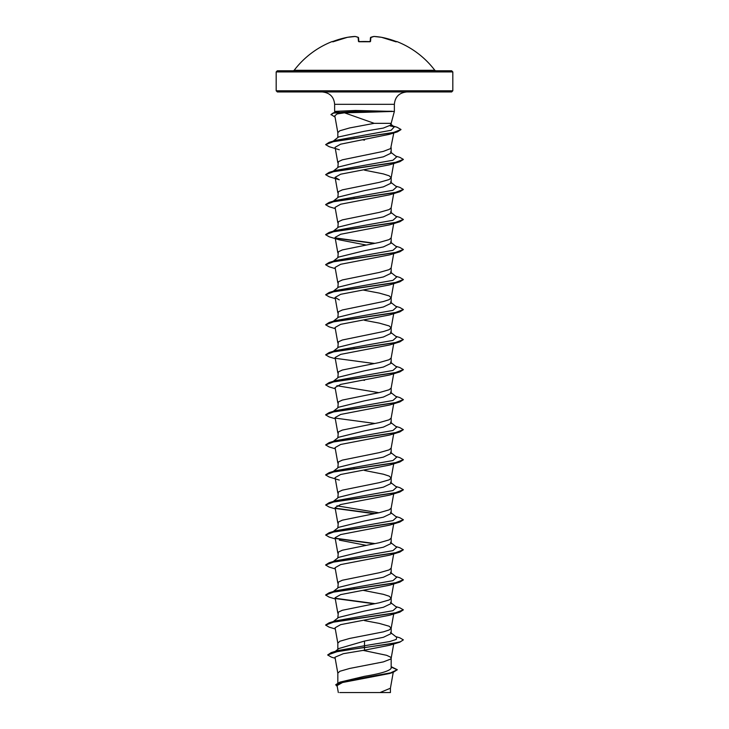 <?xml version="1.0" encoding="UTF-8"?>
<svg xmlns="http://www.w3.org/2000/svg" width="729" height="729" viewBox="0 0 729 729"><rect width="100%" height="100%" fill="white"/><g stroke="black" fill="none" stroke-linecap="round" stroke-linejoin="round"><path stroke-width="1.09" d="M370.15 41.635L369.758 41.653A88.309 81.584 180 0 0 364.5 41.507A88.309 81.584 180 0 0 359.242 41.653L358.468 41.425L358.103 37.307A88.191 33.616 -95.4 0 0 354.932 36.45A88.191 81.165 -102.9 0 0 347.469 37.307L347.487 37.297M355.132 36.486L347.469 37.307A88.318 87.981 180 0 0 333.044 41.425L332.643 41.562M396.54 41.626L396.74 41.507A88.318 88.318 0 0 1 434.821 70.303L294.179 70.303L293.249 70.759L364.5 70.759L277.348 70.759L276.182 71.925L452.818 71.925L451.652 70.759L364.5 70.759M396.685 41.653L395.956 41.425A88.318 87.981 180 0 0 381.531 37.307A88.191 81.165 102.9 0 0 374.068 36.45L374.068 36.45A88.191 33.616 95.4 0 0 370.897 37.307L370.532 41.425M363.58 112.348L344.507 112.822L374.214 123.338L391.172 123.338L394.371 111.391L363.58 112.348M392.257 111.51L354.722 111.51L355.697 112.384M452.818 90.788L276.182 90.788L277.348 91.954L451.652 91.954L452.818 90.788L452.818 71.925M392.166 111.391L355.615 110.462L334.629 111.391L334.629 104.32L394.371 104.32C395.036 96.884 399.164 92.756 406.736 91.954M337.828 682.891L337.828 673.149L339.86 671.272L349.683 668.457L383.363 661.896L390.662 659.08L391.172 658.141L390.662 657.203L386.68 655.325L363.06 650.368M391.172 666.68L397.296 669.714L390.671 672.821L339.805 682.162L364.5 676.321C380.675 673.642 389.568 670.953 391.172 668.265L391.172 658.141M335.267 651.38L338.83 648.546L364.5 641.064L383.372 637.31L391.172 633.565L391.172 628.106L389.14 626.229L379.317 623.413L364.5 620.598M337.828 649.348L337.828 643.124L339.86 641.247L349.683 638.431L383.363 631.861L389.14 629.984L391.172 628.106M333.253 621.591L338.538 617.445L364.5 611.039L383.354 607.284L391.172 603.53L391.172 598.154M337.828 618.001L338.338 612.16L342.32 610.282L379.317 602.774L389.14 599.958L391.163 598.227L393.696 583.947M391.172 598.081L389.14 596.204L383.363 594.326L363.115 590.326M333.253 591.556L338.529 587.419L364.5 581.013L383.363 577.259L391.172 573.504L391.172 568.128M337.828 587.966L338.338 582.125L342.32 580.248L379.317 572.739L389.14 569.923L391.163 568.201L393.696 553.922M333.253 561.53L338.529 557.393L364.5 550.978L383.363 547.224L391.172 543.469L391.172 538.093M337.828 557.94L338.338 552.099L342.32 550.222L379.317 542.713L389.14 539.897L391.163 538.175L393.696 523.887M333.253 531.496L338.538 527.349L364.5 520.953L383.354 517.198L391.172 513.444L391.172 508.067M337.828 527.914L338.338 522.064L342.32 520.187L379.317 512.678L389.14 509.863L391.163 508.14L393.696 493.861M333.253 501.47L338.529 497.333L364.5 490.918L383.363 487.163L391.172 483.409L391.172 478.033M337.828 497.88L338.338 492.039L342.32 490.161L379.317 482.653L389.14 479.837L391.163 478.115L393.696 463.835M391.172 477.96L389.14 476.083L383.363 474.205L364.5 470.451M333.253 471.435L338.529 467.298L364.5 460.892L383.363 457.138L391.172 453.383L391.172 448.007M337.828 467.854L338.338 462.004L342.32 460.127L379.317 452.627L389.14 449.811L391.163 448.08L393.696 433.801M333.253 441.409L338.538 437.263L364.5 430.857L383.354 427.112L391.172 423.358L391.172 417.981M337.828 437.819L338.338 431.978L342.32 430.101L379.317 422.592L389.14 419.776L391.163 418.054L393.696 403.775M333.253 411.384L338.529 407.238L364.5 400.832L383.363 397.077L391.172 393.323L391.172 387.946M337.828 407.793L338.338 401.952L342.32 400.075L379.317 392.567L389.14 389.751L391.163 388.028L393.696 373.74M333.253 381.349L338.529 377.212L364.5 370.806L383.363 367.052L391.172 363.297L391.172 357.921M337.828 377.768L338.338 371.918L342.32 370.04L379.317 362.532L389.14 359.716L391.163 357.994L393.696 343.714M333.253 351.323L338.538 347.177L364.5 340.771L383.354 337.017L391.172 333.262L391.172 327.813L389.14 325.936L379.317 323.12L364.5 320.304M337.828 347.733L338.338 341.892L342.32 340.015L383.363 331.567L389.14 329.69L391.172 327.813M333.253 321.289L338.529 317.151L364.5 310.745L383.363 306.991L391.172 303.237L391.172 297.787L389.14 295.91L379.317 293.094L363.115 290.024M337.828 317.707L338.338 311.857L342.32 309.98L383.363 301.542L389.14 299.665L391.172 297.787M333.253 291.263L338.529 287.126L364.5 280.711L383.363 276.956L391.172 273.211L391.172 267.835M337.828 287.673L338.338 281.831L342.32 279.954L379.317 272.446L389.14 269.63L391.163 267.908L393.696 253.628M333.253 261.237L338.538 257.091L364.5 250.685L383.354 246.931L391.172 243.176L391.172 237.8M337.828 257.647L338.338 251.806L342.32 249.929L379.317 242.42L389.14 239.604L391.163 237.873L393.696 223.593M333.253 231.202L338.529 227.065L364.5 220.659L383.363 216.905L391.172 213.15L391.172 207.774M337.828 227.612L338.338 221.771L342.32 219.894L379.317 212.385L389.14 209.569L391.163 207.847L393.696 193.568M333.253 201.177L338.529 197.04L364.5 190.624L383.363 186.87L391.172 183.116L391.172 177.739M337.828 197.586L338.338 191.745L342.32 189.868L379.317 182.359L389.14 179.544L391.163 177.821L393.696 163.533M391.172 177.666L389.14 175.789L383.363 173.912L364.5 170.158M333.253 171.142L338.538 166.996L364.5 160.599L383.354 156.844L391.172 153.09L391.172 147.714M337.828 167.561L338.338 161.71L342.32 159.833L383.363 151.386L390.662 148.579L393.788 132.97M354.741 588.777L353.966 588.631M354.741 468.665L353.966 468.51M364.5 380.365L363.115 380.119M354.741 348.544L353.966 348.398M354.741 198.397L353.966 198.252M333.253 141.116L338.529 136.979L364.5 131.247L383.363 128.067L391.172 124.887L391.172 123.338M364.5 140.132L362.441 139.758M354.804 138.355L354.03 138.2M337.828 137.526L337.828 132.623L339.86 130.746L349.683 127.93L374.214 123.338M397.296 669.714L393.086 672.42L389.35 673.56L342.539 682.508L337.08 685.561L338.32 692.55M390.425 688.076L390.425 692.55L350.904 692.55M379.991 692.55L390.416 688.231L393.232 672.375M364.5 641.064L364.5 645.748L337.636 650.642L331.157 652.628L327.649 654.97L331.495 657.184L335.167 658.269M391.172 667.81L391.172 668.265M390.471 632.462L396.694 637.337L396.23 639.442L389.742 641.538L364.5 645.748L364.5 647.379L331.157 652.628M339.805 682.162L335.768 684.695L337.245 686.49M399.82 642.176L389.66 645.256L364.5 650.159L364.5 647.625L399.82 642.176L403.365 639.871L400.403 641.748L391.974 643.625L338.201 651.298L327.649 654.97M391.172 667.026L397.278 669.833M393.086 672.42L341.855 681.815L335.768 684.95M364.5 650.159L343.341 653.694L334.985 657.221L337.837 673.304M344.507 112.822L337.135 113.924L334.821 115.765L337.837 132.769M339.34 149.764L329.18 146.693L325.635 144.634L333.991 141.444L397.423 131.867L389.395 134.336L340.598 144.187L335.094 147.304M399.82 161.701L389.66 164.781L340.671 174.195L335.094 177.329L339.34 179.799L329.18 176.719L325.635 174.659L334.228 171.424L399.82 161.701L403.347 159.523M335.304 208.585L329.18 206.754L325.635 204.694L334.228 201.45L399.82 191.736L389.66 194.807L340.68 204.22L335.085 207.355L337.837 222.864M339.34 239.859L329.18 236.779L325.635 234.72L334.228 231.485L399.82 221.762L389.66 224.842L340.68 234.255L335.085 237.39L339.34 239.859L365.885 244.98M335.304 268.637L329.18 266.805L325.635 264.755L334.228 261.511L399.82 251.797L389.66 254.868L340.68 264.281L335.085 267.415L337.837 282.925M335.304 298.671L329.18 296.84L325.635 294.78L334.228 291.545L399.82 281.822L389.66 284.902L340.689 294.306L335.085 297.45L339.34 299.911M335.304 328.697L329.18 326.865L325.635 324.815L334.228 321.571L399.82 311.848L389.66 314.928L340.698 324.332L335.085 327.476L337.837 342.976M335.304 358.732L329.18 356.9L325.635 354.841L334.228 351.597L399.82 341.883L389.66 344.963L340.698 354.367L335.085 357.511L337.837 373.011M335.304 388.757L329.18 386.926L325.635 384.866L334.228 381.632L399.82 371.908L389.66 374.988L340.698 384.393L335.085 387.536L337.837 403.037M335.304 418.783L329.18 416.952L325.635 414.901L334.228 411.657L399.82 401.943L389.66 405.014L340.698 414.427L335.085 417.562L337.837 433.072M335.304 448.818L329.18 446.986L325.635 444.927L334.228 441.692L399.82 431.969L389.66 435.049L340.689 444.453L335.094 447.597M339.34 480.092L329.18 477.012L325.635 474.962L334.228 471.718L399.82 462.004L389.66 465.075L340.68 474.488L335.094 477.623M335.304 508.878L329.18 507.047L325.635 504.987L334.228 501.743L399.82 492.029L389.66 495.109L340.671 504.523L335.085 507.657L337.837 523.158M335.304 538.904L329.18 537.073L325.635 535.013L334.228 531.778L399.82 522.055L389.66 525.135L340.671 534.548L335.094 537.683M339.34 540.153L365.885 545.283M335.304 568.939L329.18 567.107L325.635 565.048L334.228 561.804L399.82 552.09L389.66 555.161L340.671 564.583L335.094 567.709M335.304 598.965L329.18 597.133L325.635 595.074L334.228 591.839L399.82 582.116L389.66 585.196L340.671 594.609L335.085 597.744L337.837 613.244M335.304 628.99L329.18 627.159L325.635 625.108L334.228 621.864L399.82 612.15L389.66 615.221L340.671 624.635L335.085 627.769L337.837 643.279M335.058 117.105L331.002 114.489L333.381 112.867L339.14 111.391M325.653 624.981L329.18 622.794L335.723 620.844L392.94 610.692L396.694 607.312L390.471 602.436M325.653 594.955L329.18 592.768L335.723 590.809L392.94 580.667L396.694 577.277L390.462 572.393M332.424 562.177L333.08 561.786M325.653 564.92L329.18 562.742L335.723 560.783L392.94 550.632L396.694 547.251L390.471 542.376M325.635 535.013L329.18 532.708L335.723 530.748L392.94 520.606L396.694 517.226L390.471 512.35M378.861 512.779L336.898 505.826M325.635 504.987L329.18 502.682L335.723 500.723L392.94 490.571L396.694 487.191L390.462 482.306M325.653 474.834L329.18 472.647L335.723 470.688L392.94 460.546L396.694 457.165L390.471 452.29M325.635 444.927L329.18 442.621L335.723 440.662L392.94 430.511L396.694 427.13L390.48 422.255M325.653 414.774L329.18 412.596L335.723 410.637L392.94 400.485L396.694 397.105L390.462 392.22M378.861 392.658L336.898 385.705M325.635 384.866L329.18 382.561L335.723 380.602L392.94 370.46L396.694 367.07L390.471 362.195M325.635 354.841L329.18 352.535L335.723 350.576L392.94 340.425L396.694 337.044L390.471 332.169M325.635 324.815L329.18 322.5L335.723 320.541L392.94 310.399L396.694 307.018L390.462 302.125M332.424 291.91L333.08 291.527M325.635 294.78L329.18 292.475L335.723 290.516L392.94 280.364L396.694 276.984L390.471 272.108M332.424 261.884L333.08 261.492M325.653 264.627L329.18 262.44L335.723 260.49L392.94 250.339L396.694 246.958L390.48 242.083M325.653 234.601L329.18 232.414L335.723 230.455L392.94 220.313L396.694 216.923L390.462 212.039M325.653 204.567L329.18 202.389L335.723 200.429L392.94 190.278L396.694 186.897L390.471 182.022M325.635 174.659L329.18 172.354L335.723 170.395L392.94 160.252L396.694 156.872L390.471 151.996M325.635 144.634L329.18 142.328L335.723 140.369L391.127 130.272L394.28 126.91L390.954 125.406M403.365 639.871L399.82 637.811L395.747 636.599M329.18 622.794L394.772 613.08L403.365 609.845L399.82 607.786L395.747 606.574M375.034 603.648L335.376 598.281M329.18 592.768L394.772 583.054L403.365 579.81L399.82 577.751L395.747 576.539M329.18 562.742L394.772 553.019L403.365 549.784L399.82 547.725L395.747 546.513M375.034 543.588L335.376 538.221M329.18 532.708L394.772 522.994L403.365 519.75L399.82 517.699L395.747 516.487M375.034 513.553L335.376 508.195M329.18 502.682L394.772 492.959L403.365 489.724L399.82 487.665L395.747 486.453M329.18 472.647L394.772 462.933L403.365 459.689L399.82 457.639L395.747 456.427M329.18 442.621L394.772 432.908L403.365 429.663L399.82 427.604L395.747 426.392M375.034 423.467L335.376 418.109M329.18 412.596L394.772 402.873L403.365 399.638L399.82 397.578L395.747 396.366M329.18 382.561L394.772 372.847L403.365 369.603L399.82 367.544L395.747 366.332M329.18 352.535L394.772 342.812L403.365 339.577L399.82 337.518L395.747 336.306M329.18 322.5L394.772 312.787L403.365 309.543L399.82 307.492L395.747 306.28M329.18 292.475L394.772 282.752L403.365 279.517L399.82 277.457L395.747 276.245M329.18 262.44L394.772 252.726L403.365 249.491L399.82 247.432L395.747 246.22M375.034 243.295L335.376 237.927M329.18 232.414L394.772 222.7L403.365 219.456L399.82 217.397L395.747 216.185M329.18 202.389L394.772 192.666L403.365 189.431L399.82 187.371L395.747 186.159M329.18 172.354L394.772 162.64L403.365 159.396L399.82 157.346L395.747 156.134M329.18 142.328L392.986 132.696L400.996 129.489L397.15 127.274L393.241 126.099M393.268 126.308L390.553 125.762M333.381 112.867L354.722 111.51L333.372 113.123L331.002 114.735M399.82 612.15L403.365 609.845M374.259 603.794L335.704 598.591M399.82 582.116L403.347 579.938M399.82 552.09L403.365 549.784M374.259 543.734L335.704 538.54M399.82 522.055L403.347 519.877M374.259 513.708L335.714 508.505M399.82 492.029L403.347 489.852M399.82 462.004L403.347 459.817M399.82 431.969L403.365 429.663M399.82 401.943L403.347 399.756M399.82 371.908L403.347 369.731M374.259 363.561L335.704 358.358M399.82 341.883L403.365 339.577M399.82 311.848L403.347 309.67M399.82 281.822L403.347 279.644M399.82 251.797L403.347 249.61M374.259 243.44L335.704 238.237M399.82 221.762L403.347 219.584M399.82 191.736L403.347 189.549M397.423 131.867L400.977 129.616M394.006 126.718L390.252 125.953M364.5 692.55L339.696 692.55L364.5 692.55M392.166 111.264L354.722 111.264L355.615 110.462M358.868 41.599L358.522 37.653L358.868 41.599M370.132 41.599L370.478 37.644L373.868 36.486M355.032 36.45L358.376 37.389M358.878 41.753L370.122 41.753M370.624 37.389L373.968 36.45L381.531 37.307L396.184 41.863M334.629 104.32C333.964 96.884 329.836 92.756 322.264 91.954M394.371 111.391L394.371 104.32M276.182 90.788L276.182 71.925M335.085 147.304L337.837 162.804M335.085 177.329L337.837 192.83M335.085 237.39L337.837 252.89M393.696 283.654L391.163 297.933M335.085 297.45L337.837 312.951M393.696 313.689L391.163 327.968M335.085 447.597L337.837 463.097M335.085 477.623L337.837 493.123M335.085 537.683L337.837 553.183M335.085 567.709L337.837 583.218M393.696 613.982L391.163 628.261M393.696 644.008L391.163 658.287M334.903 112.439L334.629 111.391M394.28 126.91L390.671 124.103M434.821 70.303L435.751 70.759M332.26 41.507A88.318 88.318 0 0 0 294.179 70.303M332.424 41.626L347.469 37.307L332.816 41.863M358.786 41.571L370.214 41.571M396.74 41.507L396.239 41.717M395.956 41.425L381.531 37.307"/></g></svg>
